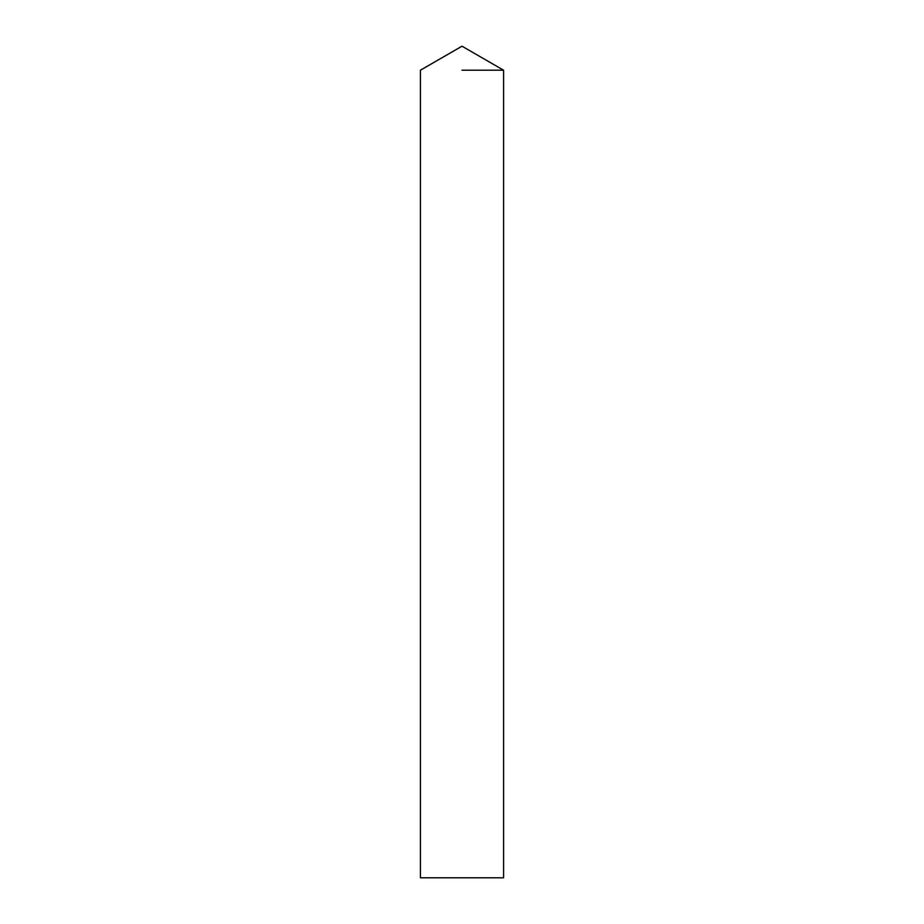 <?xml version="1.0" encoding="UTF-8"?>
<svg xmlns="http://www.w3.org/2000/svg" width="924" height="924" viewBox="0 0 924 924"><rect width="100%" height="100%" fill="white"/><g stroke="black" fill="none" stroke-linecap="round" stroke-linejoin="round"><path stroke-width="1.39" d="M462 70.201L503.58 70.201L462 70.201M503.58 877.8L420.42 877.8L420.42 70.201L462 46.2L503.58 70.201L503.58 877.8"/></g></svg>
